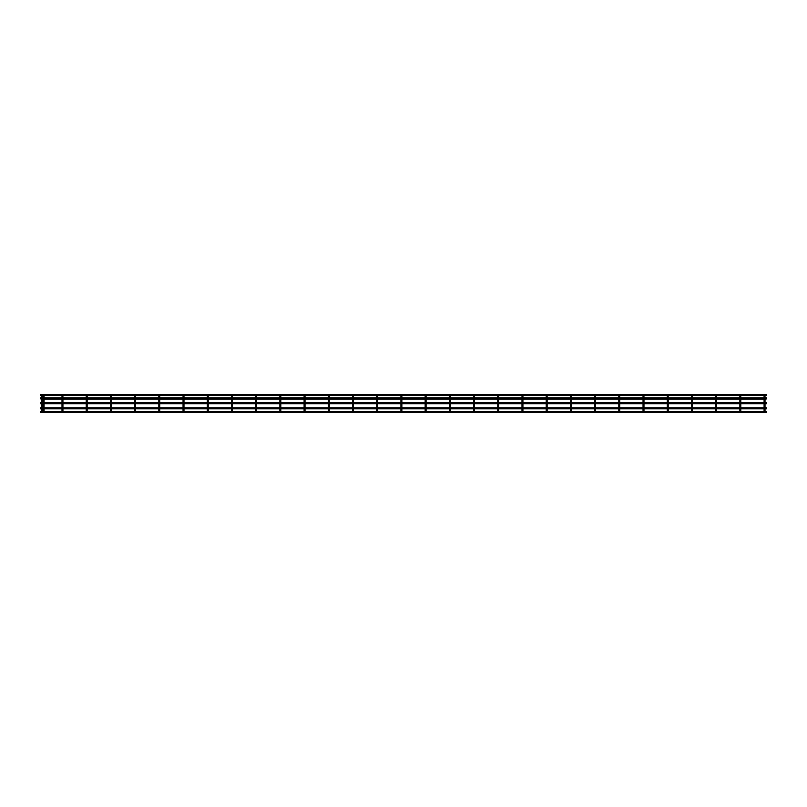 <?xml version="1.0" encoding="UTF-8"?>
<svg xmlns="http://www.w3.org/2000/svg" width="807" height="807" viewBox="0 0 807 807"><rect width="100%" height="100%" fill="white"/><g stroke="black" fill="none" stroke-linecap="round" stroke-linejoin="round"><path stroke-width="1.21" d="M42.589 397.952L42.589 395.652L41.671 395.652L42.125 396.116L42.378 395.269M44.042 397.952L44.042 395.652L43.124 395.652L43.578 396.116L43.83 395.269M764.754 395.238L764.098 395.652L764.552 396.116L764.552 395.198L766.65 395.339L766.65 394.421L40.35 394.421L40.35 395.339L42.468 395.339L41.793 395.339L42.125 396.116M764.239 395.319L764.552 396.116L764.552 395.198L716.384 395.269M740.342 396.116L740.342 395.198L740.342 396.116M740.544 395.238L740.029 395.319M716.334 395.238L715.678 395.652L716.132 396.116L716.132 395.198L667.964 395.269M716.132 396.116L716.132 395.198L716.132 396.116M692.124 395.238L691.468 395.652L691.922 396.116L692.174 395.269M691.922 396.116L691.922 395.198L691.922 396.116M667.914 395.238L667.258 395.652L667.712 396.116L667.712 395.198L619.544 395.269M667.712 396.116L667.712 395.198L667.712 396.116M643.502 396.116L643.502 395.198L643.502 396.116M643.704 395.238L643.048 395.652L643.502 395.198M618.969 395.339L619.292 396.116L619.292 395.198L619.292 396.116L619.292 395.198L571.124 395.269M595.082 396.116L595.082 395.198L595.082 396.116M570.559 395.319L570.872 396.116L570.872 395.198L570.872 396.116L570.872 395.198L546.914 395.269M546.864 395.238L546.208 395.652L546.662 396.116L546.662 395.198L522.795 395.339M546.662 396.116L546.662 395.198L546.662 396.116M521.998 395.652L522.916 395.652L522.916 397.952L522.916 396.6L521.998 396.6L522.452 395.198L522.452 396.116L522.452 395.198L474.375 395.339M498.242 396.116L498.706 395.652L497.788 395.652L498.706 395.652L498.706 397.952L498.706 396.6L497.788 396.6L497.788 397.952L497.788 395.652L498.242 396.116M473.719 395.319L474.032 396.116L474.032 395.198L329.115 395.339M474.032 396.116L474.496 395.652L474.496 397.952L474.496 396.6L473.578 396.6L473.578 397.952L473.578 395.652L474.032 396.116M450.165 395.339L449.368 395.652L449.822 396.116L450.286 395.652L449.489 395.339M449.822 396.116L450.286 395.652L450.286 397.952L450.286 396.6L449.368 396.6L449.368 397.952L449.368 395.652L449.822 396.116M425.612 396.116L426.076 395.652L425.158 395.652L426.076 395.652L426.076 397.952L426.076 396.6L425.158 396.6L425.158 397.952L425.158 395.652L425.612 396.116M401.402 396.116L401.866 395.652L400.948 395.652L401.866 395.652L401.866 397.952L401.866 396.6L400.948 396.6L400.948 397.952L400.948 395.652L401.402 396.116M377.192 396.116L377.656 395.652L376.738 395.652L377.656 395.652L377.656 397.952L377.656 396.6L376.738 396.6L376.738 397.952L376.738 395.652L377.192 396.116M352.528 395.652L353.446 395.652L353.446 397.952L353.446 396.6L352.528 396.6L352.74 395.269L352.982 396.116L353.446 395.652L352.649 395.339M328.318 395.652L329.236 395.652L329.236 397.952L329.236 396.6L328.318 396.6L328.772 395.198L328.772 396.116L328.772 395.198L280.604 395.269M304.562 396.116L305.026 395.652L304.108 395.652L305.026 395.652L305.026 397.952L305.026 396.6L304.108 396.6L304.108 397.952L304.108 395.652L304.562 396.116M256.344 395.238L255.688 395.652L256.142 396.116L256.465 395.319L280.352 395.198L279.898 397.952L279.898 396.6L280.816 396.6L280.816 397.952L280.816 395.652L279.898 395.652L280.352 396.116L280.695 395.339M255.829 395.319L256.485 395.339L255.688 395.652L255.688 397.952L255.688 396.6L256.606 396.6L256.606 397.952L256.142 395.198L232.184 395.269M232.134 395.238L231.478 395.652L231.932 396.116L231.932 395.198L183.764 395.269M231.619 395.319L232.275 395.339L231.478 395.652L231.478 397.952L231.478 396.6L232.396 396.6L232.396 397.952L232.396 395.652L231.599 395.339L231.932 396.116M207.409 395.319L207.268 397.952L207.268 396.6L208.186 396.6L208.186 397.952L208.186 395.652L207.389 395.339L207.722 396.116L208.186 395.652L207.722 395.198L207.722 396.116M207.924 395.238L207.268 396.6M183.714 395.238L183.058 395.652L183.512 396.116L183.512 395.198L135.344 395.269M183.058 396.6L183.32 395.238L183.058 397.952L183.058 396.6L183.976 396.6L183.976 397.952L183.976 395.652L183.179 395.339L183.512 396.116M159.504 395.238L158.848 395.652L159.766 395.652L159.766 397.952L159.766 396.6L158.848 396.6L158.848 397.952L158.848 395.652L159.302 396.116M135.294 395.238L134.638 395.652L135.092 396.116L135.092 395.198L111.225 395.339M134.779 395.319L134.638 397.952L134.638 396.6L135.556 396.6L135.556 397.952L135.556 395.652L134.759 395.339L135.092 396.116M110.882 395.198L110.428 397.952L110.428 396.6L111.346 396.6L111.346 397.952L110.882 395.198L110.882 396.116L110.882 395.198L86.924 395.269M87.015 395.339L86.218 395.652L86.218 397.952L86.218 396.6L87.136 396.6L87.136 397.952L86.672 395.198L86.672 396.116L86.672 395.198L62.805 395.339M62.462 396.116L62.926 395.652L62.008 395.652L62.462 396.116M42.125 410.884L42.125 411.802L42.125 410.884M42.468 411.661L43.578 411.802L43.578 410.884L43.578 411.802L62.462 411.802L62.462 410.884L62.462 411.802L86.672 411.802L86.672 410.884L86.672 411.802L110.882 411.802L110.882 410.884L110.882 411.802L135.092 411.802L135.092 410.884L135.092 411.802L159.302 411.802L159.302 410.884L159.302 411.802L183.512 411.802L183.512 410.884L183.512 411.802L207.722 411.802L207.722 410.884L207.722 411.802L231.932 411.802L231.932 410.884L231.932 411.802L256.142 411.802L256.142 410.884L256.142 411.802L280.352 411.802L280.352 410.884L280.352 411.802L304.562 411.802L304.562 410.884L304.562 411.802L328.772 411.802L328.772 410.884L328.772 411.802L352.982 411.802L352.982 410.884L352.982 411.802L377.192 411.802L377.192 410.884L377.192 411.802L401.402 411.802L401.402 410.884L401.402 411.802L425.612 411.802L425.612 410.884L425.612 411.802L449.822 411.802L449.822 410.884L449.822 411.802L474.032 411.802L474.032 410.884L474.032 411.802L498.242 411.802L498.242 410.884L498.242 411.802L522.452 411.802L522.452 410.884L522.452 411.802L546.662 411.802L546.662 410.884L546.662 411.802L570.872 411.802L570.872 410.884L570.872 411.802L595.082 411.802L595.082 410.884L595.082 411.802L619.292 411.802L619.292 410.884L619.292 411.802L643.502 411.802L643.502 410.884L643.502 411.802L667.712 411.802L667.712 410.884L667.712 411.802L691.922 411.802L691.922 410.884L691.922 411.802L716.132 411.802L716.132 410.884L716.132 411.802L740.342 411.802L740.342 410.884L740.342 411.802L764.552 411.802L764.552 410.884L764.552 411.802L766.65 411.661L766.65 412.579L40.35 412.579L40.35 411.661L42.125 411.802M42.589 395.652L41.671 397.952M41.671 398.88L41.671 402.794M41.671 403.722L41.671 411.348M42.589 403.722L41.671 404.176M42.589 398.88L42.589 402.794M42.125 408.009L42.125 408.675L42.125 408.009M62.462 395.198L42.468 395.339M44.042 395.652L43.124 397.952M43.124 398.88L43.124 402.794M43.124 403.722L43.124 411.348M44.042 403.722L43.124 404.176M44.042 398.88L44.042 402.794M43.578 408.009L43.578 408.675L43.578 408.009M764.552 408.009L764.552 408.675L764.552 408.009M740.342 408.009L740.342 408.675L740.342 408.009M716.132 408.009L716.132 408.675L716.132 408.009M692.265 395.339L691.468 395.652L691.922 395.198M691.922 408.009L691.922 408.675L691.922 408.009M668.055 395.339L667.258 395.652L667.712 395.198M667.712 408.009L667.712 408.675L667.712 408.009M643.502 408.009L643.502 408.675L643.502 408.009M619.292 408.009L619.292 408.675L619.292 408.009M595.082 408.009L595.082 408.675L595.082 408.009M570.872 408.009L570.872 408.675L570.872 408.009M547.005 395.339L546.208 395.652L546.662 395.198M546.662 408.009L546.662 408.675L546.662 408.009M522.452 408.009L522.452 408.675L522.452 408.009M498.585 395.339L497.929 395.319M498.242 408.009L498.242 408.675L498.242 408.009M474.032 408.009L474.032 408.675L474.032 408.009M449.822 408.009L449.822 408.675L449.822 408.009M425.955 395.339L425.158 395.652M425.612 408.009L425.612 408.675L425.612 408.009M401.402 408.009L401.402 408.675L401.402 408.009M377.192 408.009L377.192 408.675L377.192 408.009M352.982 408.009L352.982 408.675L352.982 408.009M328.772 408.009L328.772 408.675L328.772 408.009M304.562 408.009L304.562 408.675L304.562 408.009M280.352 408.009L280.352 408.675L280.352 408.009M256.142 408.009L256.142 408.675L256.142 408.009M231.932 408.009L231.932 408.675L231.932 408.009M207.722 408.009L207.722 408.675L207.722 408.009M183.512 408.009L183.512 408.675L183.512 408.009M159.302 408.009L159.302 408.675L159.302 408.009M135.435 395.339L134.638 395.652L134.638 396.6M135.092 408.009L135.092 408.675L135.092 408.009M110.882 408.009L110.882 408.675L110.882 408.009M86.672 408.009L86.672 408.675L86.672 408.009M62.462 408.009L62.462 408.675L62.462 408.009M765.016 407.878L766.65 407.878L766.65 408.806L765.016 408.806M764.098 407.878L740.806 407.878M739.888 407.878L716.596 407.878M715.678 407.878L692.386 407.878M691.468 407.878L668.176 407.878M667.258 407.878L643.966 407.878M643.048 407.878L619.756 407.878M618.838 407.878L595.546 407.878M594.628 407.878L571.336 407.878M570.418 407.878L547.126 407.878M546.208 407.878L522.916 407.878M521.998 407.878L498.706 407.878M497.788 407.878L474.496 407.878M473.578 407.878L450.286 407.878M449.368 407.878L426.076 407.878M425.158 407.878L401.866 407.878M400.948 407.878L377.656 407.878M376.738 407.878L353.446 407.878M352.528 407.878L329.236 407.878M328.318 407.878L305.026 407.878M304.108 407.878L280.816 407.878M279.898 407.878L256.606 407.878M255.688 407.878L232.396 407.878M231.478 407.878L208.186 407.878M207.268 407.878L183.976 407.878M183.058 407.878L159.766 407.878M158.848 407.878L135.556 407.878M134.638 407.878L111.346 407.878M110.428 407.878L87.136 407.878M86.218 407.878L62.926 407.878M62.008 407.878L44.042 407.878M43.124 407.878L42.589 407.878M41.671 407.878L40.35 407.878L40.35 408.806L41.671 408.806M764.098 408.806L740.806 408.806M739.888 408.806L716.596 408.806M715.678 408.806L692.386 408.806M691.468 408.806L668.176 408.806M667.258 408.806L643.966 408.806M643.048 408.806L619.756 408.806M618.838 408.806L595.546 408.806M594.628 408.806L571.336 408.806M570.418 408.806L547.126 408.806M546.208 408.806L522.916 408.806M521.998 408.806L498.706 408.806M497.788 408.806L474.496 408.806M473.578 408.806L450.286 408.806M449.368 408.806L426.076 408.806M425.158 408.806L401.866 408.806M400.948 408.806L377.656 408.806M376.738 408.806L353.446 408.806M352.528 408.806L329.236 408.806M328.318 408.806L305.026 408.806M304.108 408.806L280.816 408.806M279.898 408.806L256.606 408.806M255.688 408.806L232.396 408.806M231.478 408.806L208.186 408.806M207.268 408.806L183.976 408.806M183.058 408.806L159.766 408.806M158.848 408.806L135.556 408.806M134.638 408.806L111.346 408.806M110.428 408.806L87.136 408.806M86.218 408.806L62.926 408.806M62.008 408.806L44.042 408.806M43.124 408.806L42.589 408.806M40.35 398.88L40.35 397.952L766.65 397.952L766.65 398.88L41.671 399.122M766.65 402.794L766.65 403.722L40.35 403.722L40.35 402.794L766.65 402.794M43.245 395.339L43.578 396.116M86.218 396.6L86.339 395.339L86.672 396.116M765.016 396.6L765.016 397.952L765.016 396.6L764.098 396.6L764.098 397.952L764.098 395.652M764.098 398.88L764.098 402.794L764.098 398.88M764.098 411.348L764.098 403.722L765.016 403.722L765.016 410.4L764.098 410.4L765.016 410.4L765.016 411.348M765.016 398.88L765.016 402.794L765.016 398.88M740.806 396.6L740.806 397.952L740.806 396.6L739.888 396.6L739.888 397.952L739.888 395.652M739.888 398.88L739.888 402.794L739.888 398.88M739.888 411.348L739.888 403.722L740.806 403.722L740.806 410.4L739.888 410.4L740.806 410.4L740.806 411.348M740.806 398.88L740.806 402.794L740.806 398.88M716.596 396.6L716.596 397.952L716.596 396.6L715.678 396.6L715.678 397.952L715.809 395.339M715.678 398.88L715.678 402.794L715.678 398.88M715.678 411.348L715.678 403.722L716.596 403.722L716.596 410.4L715.678 410.4L716.596 410.4L716.596 411.348M716.596 398.88L716.596 402.794L716.596 398.88M692.386 396.6L692.386 397.952L692.386 396.6L691.468 396.6L691.468 397.952L691.468 395.652M691.468 398.88L691.468 402.794L691.468 398.88M691.468 411.348L691.468 403.722L692.386 403.722L692.386 410.4L691.468 410.4L692.386 410.4L692.386 411.348M692.386 398.88L692.386 402.794L692.386 398.88M668.176 396.6L668.176 397.952L668.176 396.6L667.258 396.6L667.258 397.952L667.258 395.652M667.258 398.88L667.258 402.794L667.258 398.88M667.258 411.348L667.258 403.722L668.176 403.722L668.176 410.4L667.258 410.4L668.176 410.4L668.176 411.348M668.176 398.88L668.176 402.794L668.176 398.88M643.966 396.6L643.966 397.952L643.966 396.6L643.048 396.6L643.048 397.952L643.048 395.652M643.048 398.88L643.048 402.794L643.048 398.88M643.048 411.348L643.048 403.722L643.966 403.722L643.966 410.4L643.048 410.4L643.966 410.4L643.966 411.348M643.966 398.88L643.966 402.794L643.966 398.88M619.756 396.6L619.756 397.952L619.756 396.6L618.838 396.6L618.838 397.952L618.838 395.652M618.838 398.88L618.838 402.794L618.838 398.88M618.838 411.348L618.838 403.722L619.756 403.722L619.756 410.4L618.838 410.4L619.756 410.4L619.756 411.348M619.756 398.88L619.756 402.794L619.756 398.88M595.546 396.6L595.546 397.952L595.546 396.6L594.628 396.6L594.628 397.952L594.628 395.652M594.628 398.88L594.628 402.794L594.628 398.88M594.628 411.348L594.628 403.722L595.546 403.722L595.546 410.4L594.628 410.4L595.546 410.4L595.546 411.348M595.546 398.88L595.546 402.794L595.546 398.88M571.336 396.6L571.336 397.952L571.336 396.6L570.418 396.6L570.418 397.952L570.418 395.652M570.418 398.88L570.418 402.794L570.418 398.88M570.418 411.348L570.418 403.722L571.336 403.722L571.336 410.4L570.418 410.4L571.336 410.4L571.336 411.348M571.336 398.88L571.336 402.794L571.336 398.88M547.126 396.6L547.126 397.952L547.126 396.6L546.208 396.6L546.208 397.952L546.208 395.652M546.208 398.88L546.208 402.794L546.208 398.88M546.208 411.348L546.208 403.722L547.126 403.722L547.126 410.4L546.208 410.4L547.126 410.4L547.126 411.348M547.126 398.88L547.126 402.794L547.126 398.88M521.998 396.6L521.998 397.952L521.998 396.6M521.998 398.88L521.998 402.794L521.998 398.88M521.998 411.348L521.998 403.722L522.916 403.722L522.916 410.4L521.998 410.4L522.916 410.4L522.916 411.348M522.916 398.88L522.916 402.794L522.916 398.88M497.788 398.88L497.788 402.794L497.788 398.88M497.788 411.348L497.788 403.722L498.706 403.722L498.706 410.4L497.788 410.4L498.706 410.4L498.706 411.348M498.706 398.88L498.706 402.794L498.706 398.88M473.578 398.88L473.578 402.794L473.578 398.88M473.578 411.348L473.578 403.722L474.496 403.722L474.496 410.4L473.578 410.4L474.496 410.4L474.496 411.348M474.496 398.88L474.496 402.794L474.496 398.88M449.368 398.88L449.368 402.794L449.368 398.88M449.368 411.348L449.368 403.722L450.286 403.722L450.286 410.4L449.368 410.4L450.286 410.4L450.286 411.348M450.286 398.88L450.286 402.794L450.286 398.88M425.158 398.88L425.158 402.794L425.158 398.88M425.158 411.348L425.158 403.722L426.076 403.722L426.076 410.4L425.158 410.4L426.076 410.4L426.076 411.348M426.076 398.88L426.076 402.794L426.076 398.88M400.948 398.88L400.948 402.794L400.948 398.88M400.948 411.348L400.948 403.722L401.866 403.722L401.866 410.4L400.948 410.4L401.866 410.4L401.866 411.348M401.866 398.88L401.866 402.794L401.866 398.88M376.738 398.88L376.738 402.794L376.738 398.88M376.738 411.348L376.738 403.722L377.656 403.722L377.656 410.4L376.738 410.4L377.656 410.4L377.656 411.348M377.656 398.88L377.656 402.794L377.656 398.88M352.528 396.6L352.528 397.952L352.528 396.6M352.528 398.88L352.528 402.794L352.528 398.88M352.528 411.348L352.528 403.722L353.446 403.722L353.446 410.4L352.528 410.4L353.446 410.4L353.446 411.348M353.446 398.88L353.446 402.794L353.446 398.88M328.318 396.6L328.318 397.952L328.318 396.6M328.318 398.88L328.318 402.794L328.318 398.88M328.318 411.348L328.318 403.722L329.236 403.722L329.236 410.4L328.318 410.4L329.236 410.4L329.236 411.348M329.236 398.88L329.236 402.794L329.236 398.88M304.108 398.88L304.108 402.794L304.108 398.88M304.108 411.348L304.108 403.722L305.026 403.722L305.026 410.4L304.108 410.4L305.026 410.4L305.026 411.348M305.026 398.88L305.026 402.794L305.026 398.88M279.898 398.88L279.898 402.794L279.898 398.88M279.898 411.348L279.898 403.722L280.816 403.722L280.816 410.4L279.898 410.4L280.816 410.4L280.816 411.348M280.816 398.88L280.816 402.794L280.816 398.88M255.688 398.88L255.688 402.794L255.688 398.88M255.688 411.348L255.688 403.722L256.606 403.722L256.606 410.4L255.688 410.4L256.606 410.4L256.606 411.348M256.606 398.88L256.606 402.794L256.606 398.88M231.478 398.88L231.478 402.794L231.478 398.88M231.478 411.348L231.478 403.722L232.396 403.722L232.396 410.4L231.478 410.4L232.396 410.4L232.396 411.348M232.396 398.88L232.396 402.794L232.396 398.88M207.268 398.88L207.268 402.794L207.268 398.88M207.268 411.348L207.268 403.722L208.186 403.722L208.186 410.4L207.268 410.4L208.186 410.4L208.186 411.348M208.186 398.88L208.186 402.794L208.186 398.88M183.058 398.88L183.058 402.794L183.058 398.88M183.058 411.348L183.058 403.722L183.976 403.722L183.976 410.4L183.058 410.4L183.976 410.4L183.976 411.348M183.976 398.88L183.976 402.794L183.976 398.88M158.848 398.88L158.848 402.794L158.848 398.88M158.848 411.348L158.848 403.722L159.766 403.722L159.766 410.4L158.848 410.4L159.766 410.4L159.766 411.348M159.766 398.88L159.766 402.794L159.766 398.88M134.638 398.88L134.638 402.794L134.638 398.88M134.638 411.348L134.638 403.722L135.556 403.722L135.556 410.4L134.638 410.4L135.556 410.4L135.556 411.348M135.556 398.88L135.556 402.794L135.556 398.88M110.428 398.88L110.428 402.794L110.428 398.88M110.428 411.348L110.428 403.722L111.346 403.722L111.346 410.4L110.428 410.4L111.346 410.4L111.346 411.348M111.346 398.88L111.346 402.794L111.346 398.88M86.218 398.88L86.218 402.794L86.218 398.88M86.218 411.348L86.218 403.722L87.136 403.722L87.136 410.4L86.218 410.4L87.136 410.4L87.136 411.348M87.136 398.88L87.136 402.794L87.136 398.88M62.926 396.6L62.926 397.952L62.926 396.6L62.008 396.6L62.008 397.952L62.008 395.652M62.008 398.88L62.008 402.794L62.008 398.88M62.008 411.348L62.008 403.722L62.926 403.722L62.926 410.4L62.008 410.4L62.926 410.4L62.926 411.348M62.926 398.88L62.926 402.794L62.926 398.88M766.65 398.88L765.016 399.122M764.098 399.122L740.806 399.122M739.888 399.122L716.596 399.122M715.678 399.122L692.386 399.122M691.468 399.122L668.176 399.122M667.258 399.122L643.966 399.122M643.048 399.122L619.756 399.122M618.838 399.122L595.546 399.122M594.628 399.122L571.336 399.122M570.418 399.122L547.126 399.122M546.208 399.122L522.916 399.122M521.998 399.122L498.706 399.122M497.788 399.122L474.496 399.122M473.578 399.122L450.286 399.122M449.368 399.122L426.076 399.122M425.158 399.122L401.866 399.122M400.948 399.122L377.656 399.122M376.738 399.122L353.446 399.122M352.528 399.122L329.236 399.122M328.318 399.122L305.026 399.122M304.108 399.122L280.816 399.122M279.898 399.122L256.606 399.122M255.688 399.122L232.396 399.122M231.478 399.122L208.186 399.122M207.268 399.122L183.976 399.122M183.058 399.122L159.766 399.122M158.848 399.122L135.556 399.122M134.638 399.122L111.346 399.122M110.428 399.122L87.136 399.122M86.218 399.122L62.926 399.122M62.008 399.122L44.042 399.122M43.124 399.122L42.589 399.122M159.302 395.198L158.848 396.6M110.428 396.6L110.428 395.652L110.882 396.116M231.932 395.198L231.478 396.6M255.688 396.6L255.688 395.652L256.142 396.116M279.898 396.6L279.898 395.652L280.352 396.116M522.916 396.6L522.916 395.652M498.706 396.6L498.706 395.652M474.496 396.6L474.496 395.652M450.286 396.6L450.286 395.652M426.076 396.6L426.076 395.652M401.866 396.6L401.866 395.652M377.656 396.6L377.656 395.652M353.446 396.6L353.446 395.652M329.236 396.6L329.236 395.652M305.026 396.6L305.026 395.652M87.136 396.6L87.136 395.652M42.589 404.176L42.589 411.348M44.042 404.176L44.042 411.348M43.124 396.6L43.124 395.652L43.124 396.6M41.671 396.6L41.671 395.652L41.671 396.6"/></g></svg>
